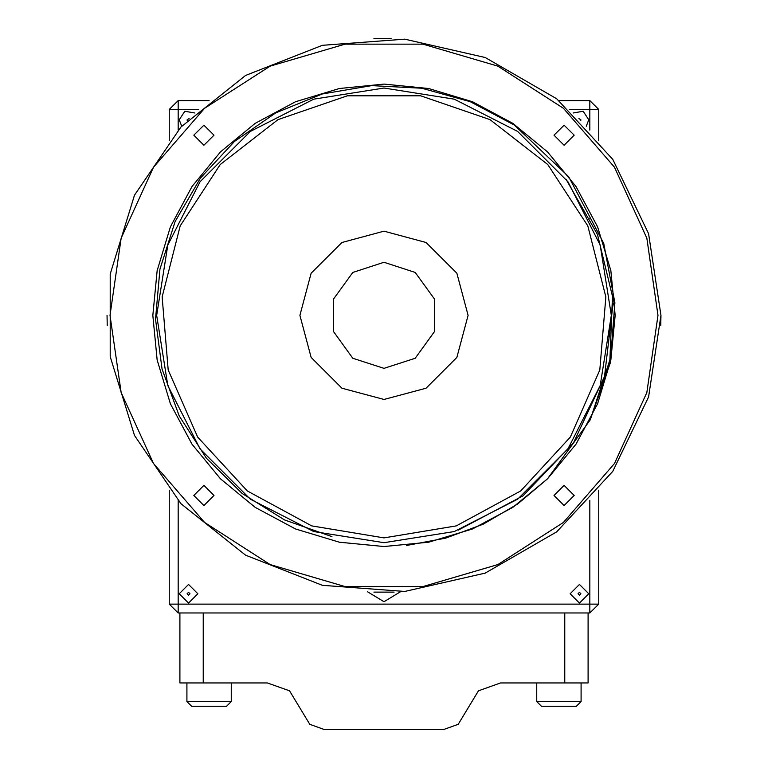 <?xml version="1.0" encoding="UTF-8"?>
<svg xmlns="http://www.w3.org/2000/svg" width="768" height="768" viewBox="0 0 768 768"><rect width="100%" height="100%" fill="white"/><g stroke="black" fill="none" stroke-linecap="round" stroke-linejoin="round"><path stroke-width="1.15" d="M554.045 495.446L564.115 505.517L574.186 495.446L564.115 485.376L554.045 495.446M193.814 495.446L203.885 505.517L213.955 495.446L203.885 485.376L193.814 495.446M110.035 315.331L121.133 392.515L153.523 463.45L204.586 522.384L270.192 564.538L345.014 586.512L422.986 586.512L497.808 564.538L563.414 522.384L614.477 463.45L646.867 392.515L657.965 315.331L646.867 238.147L614.477 167.213L563.414 108.278L497.808 66.115L422.986 44.15L345.014 44.15L270.192 66.115L204.586 108.278L153.523 167.213L121.133 238.147L110.035 315.331M193.814 135.216L203.885 145.286L213.955 135.216L203.885 125.146L193.814 135.216M554.045 135.216L564.115 145.286L574.186 135.216L564.115 125.146L554.045 135.216M613.104 303.61L604.522 376.55L573.466 442.829L523.018 495.859L458.342 530.15M660.931 315.331L648.624 233.702L612.806 159.331L556.666 98.813L485.174 57.542L404.698 39.178L322.378 45.341L245.539 75.504L180.998 126.97L134.496 195.178L110.16 274.051L110.16 356.602L134.496 435.485L180.998 503.693L245.539 555.158L322.378 585.322L404.698 591.485L485.174 573.12L556.666 531.84L612.806 471.331L648.624 396.96L660.931 315.331L660.768 324.758M660.749 325.402L660.835 322.454M391.123 38.496L373.93 38.582M107.069 315.331L107.251 325.402M373.93 592.08L394.07 592.08M566.045 179.194L597.523 234.499L612.509 296.342L609.878 359.914L590.218 419.904L610.253 362.966L614.87 302.784L603.763 243.456L568.675 176.717L514.349 125.098L470.17 101.654L421.747 88.253L371.645 85.67L322.301 93.974L275.731 112.877L234.499 141.37L200.448 178.099L175.133 221.52L159.936 269.232L155.472 319.162L162.038 368.986L179.261 415.978L206.381 458.179L242.141 493.488L284.563 519.984L331.93 536.602M590.218 419.904L547.498 478.819L512.822 507.331L472.483 528.941L428.678 542.189L384 546.547L339.322 542.189L295.517 528.941L255.178 507.331L220.502 478.819L192 444.154L170.39 403.814L157.142 360L152.784 315.331L157.142 270.653L170.39 226.848L192 186.509L220.502 151.834L255.178 123.331L295.517 101.712L339.322 88.474L384 84.115L428.678 88.474L472.483 101.712L512.822 123.331L547.498 151.834L576 186.509L597.61 226.848L610.858 270.653L615.216 315.331L610.858 360L597.61 403.814L576 444.154L547.498 478.819L512.822 507.331L472.483 528.941L428.678 542.189L384 546.547L339.322 542.189L295.517 528.941L255.178 507.331L220.502 478.819L192 444.154L170.39 403.814L157.142 360L152.784 315.331L157.142 270.653L170.39 226.848L192 186.509L220.502 151.834L255.178 123.331L295.517 101.712L339.322 88.474L384 84.115L428.678 88.474L472.483 101.712L512.822 123.331L547.498 151.834L576 186.509L597.61 226.848L610.858 270.653L615.216 315.331L610.858 360L597.61 403.814L576 444.154L547.498 478.819L512.822 507.331L472.483 528.941L428.678 542.189L384 546.547L339.322 542.189L295.517 528.941L255.178 507.331L220.502 478.819L192 444.154L170.39 403.814L157.142 360L152.784 315.331L157.142 270.653L170.39 226.848L192 186.509L220.502 151.834L255.178 123.331L295.517 101.712L339.322 88.474L384 84.115L428.678 88.474L472.483 101.712L512.822 123.331L547.498 151.834L576 186.509L597.61 226.848L610.858 270.653L615.216 315.331L610.858 360L597.61 403.814L576 444.154L547.498 478.819L512.822 507.331L472.483 528.941L428.678 542.189L384 546.547L339.322 542.189L295.517 528.941L255.178 507.331L220.502 478.819L192 444.154L170.39 403.814L157.142 360L152.784 315.331L157.142 270.653L170.39 226.848L192 186.509L220.502 151.834L255.178 123.331L295.517 101.712L339.322 88.474L384 84.115L428.678 88.474L472.483 101.712L512.822 123.331L547.498 151.834L576 186.509L597.61 226.848L610.858 270.653L615.216 315.331L610.858 360L597.61 403.814L576 444.154L547.498 478.819L512.822 507.331L472.483 528.941L428.678 542.189L384 546.547L339.322 542.189L295.517 528.941L255.178 507.331L220.502 478.819L192 444.154L170.39 403.814L157.142 360L152.784 315.331L157.142 270.653L170.39 226.848L192 186.509L220.502 151.834L255.178 123.331L295.517 101.712L339.322 88.474L384 84.115L428.678 88.474L472.483 101.712L512.822 123.331L547.498 151.834L576 186.509L597.61 226.848L610.858 270.653L615.216 315.331L610.858 360L597.61 403.814L576 444.154L547.498 478.819L512.822 507.331L472.483 528.941L428.678 542.189L384 546.547L339.322 542.189L295.517 528.941L255.178 507.331L220.502 478.819L192 444.154L170.39 403.814L157.142 360L152.784 315.331L157.142 270.653L170.39 226.848L192 186.509L220.502 151.834L255.178 123.331L295.517 101.712L339.322 88.474L384 84.115L428.678 88.474L472.483 101.712L512.822 123.331L547.498 151.834L576 186.509L597.61 226.848L610.858 270.653L615.216 315.331L610.858 360L597.61 403.814L576 444.154L547.498 478.819L512.822 507.331L472.483 528.941L428.678 542.189L384 546.547L339.322 542.189L295.517 528.941L255.178 507.331L220.502 478.819L192 444.154L170.39 403.814L157.142 360L152.784 315.331L157.142 270.653L170.39 226.848L192 186.509L220.502 151.834L255.178 123.331L295.517 101.712L339.322 88.474L384 84.115L428.678 88.474L472.483 101.712L512.822 123.331L547.498 151.834L576 186.509L597.61 226.848L610.858 270.653L615.216 315.331L610.858 360L597.61 403.814L576 444.154L547.498 478.819L512.822 507.331L472.483 528.941L428.678 542.189L384 546.547L339.322 542.189L295.517 528.941L255.178 507.331L220.502 478.819L192 444.154L170.39 403.814L157.142 360L152.784 315.331L157.142 270.653L170.39 226.848L192 186.509L220.502 151.834L255.178 123.331L295.517 101.712L339.322 88.474L384 84.115L428.678 88.474L472.483 101.712L512.822 123.331L547.498 151.834L576 186.509L597.61 226.848L610.858 270.653L615.216 315.331L610.858 360L597.61 403.814L576 444.154L547.498 478.819L517.555 504.067L483.101 524.227L445.526 538.205L406.531 545.443M367.488 591.763L384 601.699L400.512 591.763M588.806 593.741L579.485 584.41L570.154 593.741L579.485 603.072L588.806 593.741M197.846 593.741L188.515 584.41L179.194 593.741L188.515 603.072L197.846 593.741M586.301 126.211L588.806 119.846L583.2 111.293L573.11 113.03M194.89 113.03L184.8 111.293L179.194 119.846L181.699 126.211M169.267 490.205L169.267 604.109L178.157 612.989L589.843 612.989L598.733 604.109L598.733 490.205M209.126 100.598L178.157 100.598L169.267 109.488L169.267 140.458M598.733 140.458L598.733 109.488L589.843 100.598L558.874 100.598M187.219 120.48L187.075 119.846L189.149 118.55M578.851 118.55L580.925 119.846L580.781 120.48M187.075 593.741L188.515 592.301L189.965 593.741L188.515 595.181L187.075 593.741M578.035 593.741L579.485 592.301L580.925 593.741L579.485 595.181L578.035 593.741M588.048 682.954L564.73 682.954L564.73 612.989L588.048 612.989L588.048 682.954M179.923 612.989L179.923 682.954L179.923 612.989L203.242 612.989L203.242 682.954L267.379 682.954L289.507 690.845L309.754 724.339L324.499 729.6L443.462 729.6L458.218 724.339L478.464 690.845L500.592 682.954L564.73 682.954M203.242 682.954L179.923 682.954M581.05 682.954L581.05 701.616L536.736 701.616L536.736 682.954M581.05 701.616L576.384 706.282L541.402 706.282L536.736 701.616M231.226 682.954L231.226 701.616L186.922 701.616L186.922 682.954M231.226 701.616L226.57 706.282L191.587 706.282L186.922 701.616M384 88.013L313.757 99.139L250.387 131.424L200.093 181.718L167.808 245.088L156.682 315.331L167.808 385.574L200.093 448.944L250.387 499.238L313.757 531.523L384 542.65L454.243 531.523L517.613 499.238L567.907 448.944L600.192 385.574L611.318 315.331L600.192 245.088L567.907 181.718L517.613 131.424L454.243 99.139L384 88.013M384 537.907L456.269 525.85L520.714 490.973L570.336 437.069L599.77 369.974L605.818 296.947L587.837 225.917L547.757 164.582L489.936 119.578L420.634 95.789L347.366 95.789L278.064 119.578L220.243 164.582L180.163 225.917L162.182 296.947L168.23 369.974L197.664 437.069L247.286 490.973L311.731 525.85L384 537.907M384 231.197L426.067 242.467L456.864 273.264L468.134 315.331L456.864 357.398L426.067 388.195L384 399.466L341.933 388.195L311.136 357.398L299.866 315.331L311.136 273.264L341.933 242.467L384 231.197M384 262.31L352.838 272.438L333.581 298.944L333.581 331.709L352.838 358.224L384 368.342L415.162 358.224L434.419 331.709L434.419 298.944L415.162 272.438L384 262.31M198.749 109.488L178.157 109.488L178.157 130.08M178.157 500.582L178.157 604.109L589.843 604.109L589.843 500.582M589.843 130.08L589.843 109.488L569.251 109.488M178.157 604.109L178.157 612.989L169.267 604.109L178.157 604.109M589.843 604.109L589.843 612.989L598.733 604.109L589.843 604.109M178.157 100.598L169.267 109.488L178.157 109.488L178.157 100.598M598.733 109.488L589.843 100.598L589.843 109.488L598.733 109.488M589.843 218.602L590.506 218.602"/></g></svg>
